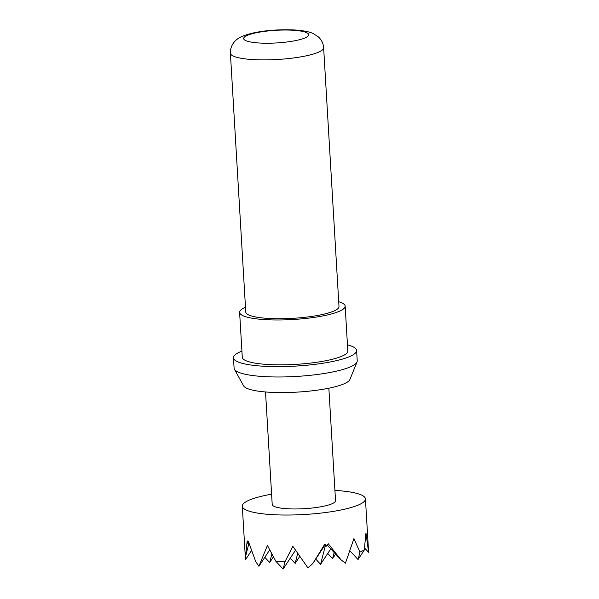 <?xml version="1.0" encoding="UTF-8"?>
<svg xmlns="http://www.w3.org/2000/svg" width="599" height="599" viewBox="0 0 599 599"><rect width="100%" height="100%" fill="white"/><g stroke="black" fill="none" stroke-linecap="round" stroke-linejoin="round"><path stroke-width="0.9" d="M347.457 344.859A61.675 11.965 176.6 0 1 356.615 350.49L357.229 360.838A61.675 11.965 176.6 0 1 357.034 361.953L349.883 379.549A53.461 10.37 176.6 0 1 344.949 383.427A53.461 10.37 176.6 0 1 287.737 392.51A53.461 10.37 176.6 0 1 243.613 385.868L234.426 369.239A61.675 11.965 176.6 0 1 234.097 368.153L233.483 357.805A61.675 11.965 176.6 0 1 239.368 352.212A61.675 11.965 176.6 0 1 241.914 351.126M357.034 361.953A61.675 11.965 176.6 0 1 351.343 366.431A61.675 11.965 176.6 0 1 285.334 376.906A61.675 11.965 176.6 0 1 234.426 369.239M356.615 350.49A61.675 11.965 176.6 0 1 350.729 356.076A61.675 11.965 176.6 0 1 281.927 366.603A61.675 11.965 176.6 0 1 233.483 357.805M338.712 301.709A52.862 10.258 176.6 0 1 345.159 306.141A52.862 10.258 176.6 0 1 340.112 310.933A52.862 10.258 176.6 0 1 281.141 319.956A52.862 10.258 176.6 0 1 239.615 312.416A52.862 10.258 176.6 0 1 244.662 307.624A52.862 10.258 176.6 0 1 245.485 307.25M345.159 306.141L347.824 351.007A52.862 10.258 176.6 0 1 342.778 355.799A52.862 10.258 176.6 0 1 283.806 364.821A52.862 10.258 176.6 0 1 242.281 357.281L239.615 312.416M323.625 47.665L338.997 306.508A46.7 9.06 176.6 0 1 334.542 310.739A46.7 9.06 176.6 0 1 282.451 318.713A46.7 9.06 176.6 0 1 245.77 312.049L230.39 53.206A46.7 9.06 176.6 0 0 267.072 59.87A46.7 9.06 176.6 0 0 319.162 51.896A46.7 9.06 176.6 0 0 323.625 47.665C323.318 43.398 321.513 39.759 318.204 36.756L313.412 33.679C309.713 31.784 303.304 30.542 294.191 29.95C276.933 29.149 254.77 30.863 241.584 36.651C236.777 38.561 230.211 43.944 230.39 53.206M334.923 490.424A61.675 11.965 176.6 0 1 365.435 498.892A61.675 11.965 176.6 0 1 359.55 504.478A61.675 11.965 176.6 0 1 290.747 515.005A61.675 11.965 176.6 0 1 242.303 506.207A61.675 11.965 176.6 0 1 248.188 500.614A61.675 11.965 176.6 0 1 271.594 494.19M364.551 548.003L368.61 552.33L365.937 532.915L364.289 550.069L359.962 552.098L353.927 538.561L345.451 563.202L341.108 559.908L328.237 543.727L326.65 546.183L324.778 544.162L312.813 563.494L307.983 567.964L292.866 546.31L285.027 561.615L275.862 561.293L267.416 545.427L258.918 566.265L255.676 561.518L248.42 541.511L247.904 543.458L247.177 540.912L245.523 556.591L248.959 543.203M368.61 552.33L365.435 498.892M328.851 388.204L335.53 500.667A31.717 6.155 176.6 0 1 332.505 503.542A31.717 6.155 176.6 0 1 297.119 508.955A31.717 6.155 176.6 0 1 272.208 504.425L265.522 391.971M251.49 550.608L245.485 559.736L242.303 506.207M248.667 542.297L247.904 543.458M335.627 554.053L332.602 558.65L334.182 552.503M327.728 553.446L332.602 558.65M330.76 548.849L320.585 564.295L325.542 544.993M315.718 559.084L320.585 564.295M325.22 544.648L312.813 563.494M299.717 556.456L295.135 563.412L297.681 553.498M290.26 558.201L295.135 563.412M295.494 550.264L283.117 569.05L285.027 561.615M273.421 556.845L269.677 562.528L271.871 553.978M264.81 557.325L269.677 562.528M269.707 549.875L258.918 566.265M245.523 556.591L245.485 559.736M364.289 550.069L358.052 559.533L359.962 552.098M350.041 550.968L358.052 559.533M327.316 545.165L341.108 559.908M275.862 561.293L283.117 569.05M305.617 37.647A32.601 6.327 -3.4 0 0 290.081 30.107A32.601 6.327 -3.4 0 0 246.758 35.611A32.601 6.327 -3.4 0 0 262.295 43.15A32.601 6.327 -3.4 0 0 305.617 37.647"/></g></svg>
